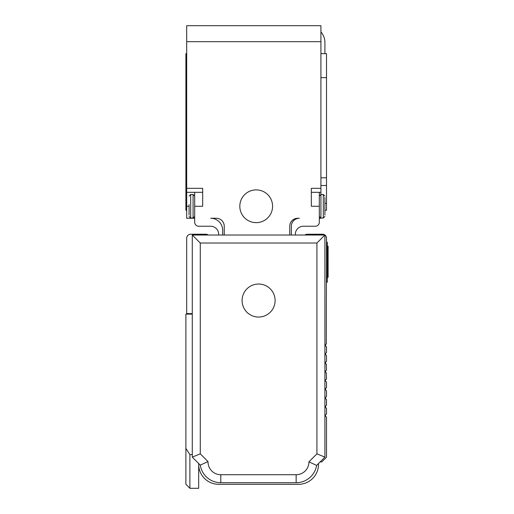 <?xml version="1.0" encoding="UTF-8"?>
<svg xmlns="http://www.w3.org/2000/svg" width="514" height="514" viewBox="0 0 514 514"><rect width="100%" height="100%" fill="white"/><g stroke="black" fill="none" stroke-linecap="round" stroke-linejoin="round"><path stroke-width="0.77" d="M319.316 218.251L320.916 218.251L320.916 25.7L186.691 25.7L186.691 41.679L320.916 41.679M324.912 53.662L324.912 42.476A15.979 15.979 0 0 0 320.916 31.907M194.684 192.326L194.684 206.268L202.67 206.268L202.67 188.33L186.691 188.33L186.691 41.679M223.172 222.247A7.993 7.993 0 0 1 224.245 226.237A7.993 7.993 0 0 0 216.253 218.251L210.663 218.251A11.983 11.983 0 0 1 222.646 230.233L222.646 235.026M224.245 226.237L224.245 235.026M289.755 235.026L289.755 226.237A7.993 7.993 0 0 1 297.747 218.251L299.347 218.251A7.993 7.993 0 0 0 291.354 226.237L291.354 235.026M319.316 192.326L319.316 222.247A3.996 3.996 0 0 1 315.326 226.237L303.337 226.237A7.993 7.993 0 0 0 295.351 234.23L295.351 235.026M319.316 206.268L311.33 206.268L311.33 188.33L320.916 188.33M256.203 189.884A16.377 16.377 0 0 1 272.581 206.268A16.377 16.377 0 0 1 256.203 222.646A16.377 16.377 0 0 1 239.82 206.268A16.377 16.377 0 0 1 256.203 189.884M324.912 210.258L326.512 210.258L326.512 53.662L320.916 53.662M186.691 188.33L186.691 218.251L194.684 218.251M289.755 226.237A7.993 7.993 0 0 1 290.828 222.247M194.684 206.268L194.684 222.247A3.996 3.996 0 0 0 198.674 226.237L210.663 226.237A7.993 7.993 0 0 1 218.649 234.23L218.649 235.026M186.691 210.258L185.895 210.258L185.895 53.662L186.691 53.662M324.912 215.051L324.912 197.479M324.912 202.67L324.912 204.668M324.912 209.86L324.912 207.862M189.088 204.668L189.088 215.058M304.937 235.026A3.996 3.996 0 0 1 307.333 234.23L322.516 234.23A3.996 3.996 0 0 1 326.512 238.226L326.281 343.917M325.683 344.515L325.478 345.851L326.512 346.886L325.478 345.851L325.478 344.721A0.797 0.797 0 0 0 325.478 345.851L325.478 344.721L326.512 343.686M325.683 353.304L325.478 354.641L325.478 353.51A0.797 0.797 0 0 0 325.478 354.641L325.478 353.51L326.281 352.707M325.683 362.094L325.478 363.43L325.478 362.299A0.797 0.797 0 0 0 325.478 363.43L325.478 362.299L326.512 361.265L326.512 355.675L325.478 354.641L325.478 353.51M325.683 370.877L325.478 372.22L325.478 371.089A0.797 0.797 0 0 0 325.478 372.22L325.478 371.089L326.512 370.054L326.3 364.253M325.24 380.437L325.478 381.002A0.797 0.797 0 0 1 325.478 379.878L325.478 381.002L326.512 382.037L326.512 387.633L325.478 388.661A0.797 0.797 0 0 0 325.478 389.792L326.512 390.826L326.512 396.416L325.478 397.45A0.797 0.797 0 0 0 325.478 398.581L326.512 399.616L326.512 405.205L325.478 406.24A0.797 0.797 0 0 0 325.478 407.371L326.512 408.405L326.512 413.995L325.478 415.029A0.797 0.797 0 0 0 325.478 416.16L326.512 417.195L326.512 457.19L321.764 461.932L320.119 461.932M326.3 373.042L326.512 378.844L325.478 379.878M325.478 345.851L325.478 344.721M326.512 364.458L325.478 363.43L325.323 362.518M326.512 373.248L325.478 372.22L325.478 371.089M326.512 346.886L326.512 352.476M208.266 235.026A3.996 3.996 0 0 0 205.863 234.23L190.688 234.23A3.996 3.996 0 0 0 186.691 238.226L186.691 313.604L192.281 313.604M326.512 282.167L327.309 282.167L327.309 246.212L328.105 246.212L328.105 247.253L328.105 246.212M326.512 242.222L327.309 242.222L327.309 246.212L326.512 246.212M325.478 389.792L325.478 388.661L325.683 389.998M325.323 398.363L325.478 397.45L325.683 398.787M325.478 407.371L325.478 406.24L325.683 407.576M325.478 415.029L325.478 416.16L325.478 415.029L325.478 416.16L325.478 415.029L326.512 413.995M186.691 313.604L186.691 314.125M192.281 454.569L189.884 454.569L185.895 448.452L185.895 484.304L189.884 488.3L198.674 488.3L198.674 464.328A19.975 19.975 0 0 0 218.649 484.304L298.544 484.304A19.975 19.975 0 0 0 318.519 464.328L318.519 463.532L316.624 465.427L324.912 457.139L324.912 235.026L192.281 235.026L192.281 457.139L200.274 465.131A20.772 20.772 0 0 0 220.802 482.71L296.148 482.71A20.772 20.772 0 0 0 316.624 465.427L308.933 461.823L316.92 453.83L324.912 457.139M189.884 488.3L189.884 454.569M185.895 448.452L185.895 314.125L192.281 314.125M198.674 463.532L198.674 464.328M327.309 277.374L328.105 277.374L328.105 247.253L327.309 247.253M296.398 482.71L296.148 482.71A20.772 20.772 0 0 0 316.624 465.427M192.281 457.139L200.274 453.83L200.274 243.019L316.92 243.019L324.912 235.026M200.274 243.019L192.281 235.026M316.92 243.019L316.92 453.83L318.519 454.492M208.022 461.578A12.786 12.786 0 0 0 220.802 474.718L220.802 482.71A20.772 20.772 0 0 1 200.274 465.131L208.022 461.578L200.274 453.83L198.674 454.492M244.105 292.627A16.512 16.512 0 0 0 250.678 315.037A16.512 16.512 0 0 0 273.088 308.464A16.512 16.512 0 0 0 266.515 286.054A16.512 16.512 0 0 0 244.105 292.627M324.912 203.351L326.512 203.351M320.916 185.496L326.512 185.496M320.916 177.805L326.512 177.805M320.916 77.633L326.512 77.633M186.691 206.268L189.088 206.268M186.691 203.351L185.895 203.351M186.691 185.496L185.895 185.496M186.691 177.805L185.895 177.805M186.691 77.633L185.895 77.633M319.316 216.452L320.916 218.052L323.312 218.052L323.312 194.478L320.916 194.478L319.316 196.078M193.084 218.052L190.688 218.052L190.688 194.478L193.084 194.478L193.084 218.052L194.684 216.452M326.512 278.17L327.309 278.17M327.309 275.221L328.105 275.221M296.148 482.71L296.148 474.718A12.786 12.786 0 0 0 308.933 461.823M220.802 474.718L296.148 474.718M311.33 192.326L320.916 192.326M186.691 192.326L202.67 192.326M193.084 194.478L194.684 196.078M323.312 194.478L324.912 196.078M323.312 218.052L324.912 216.452M190.688 218.052L189.088 216.452M190.688 194.478L189.088 196.078"/></g></svg>

